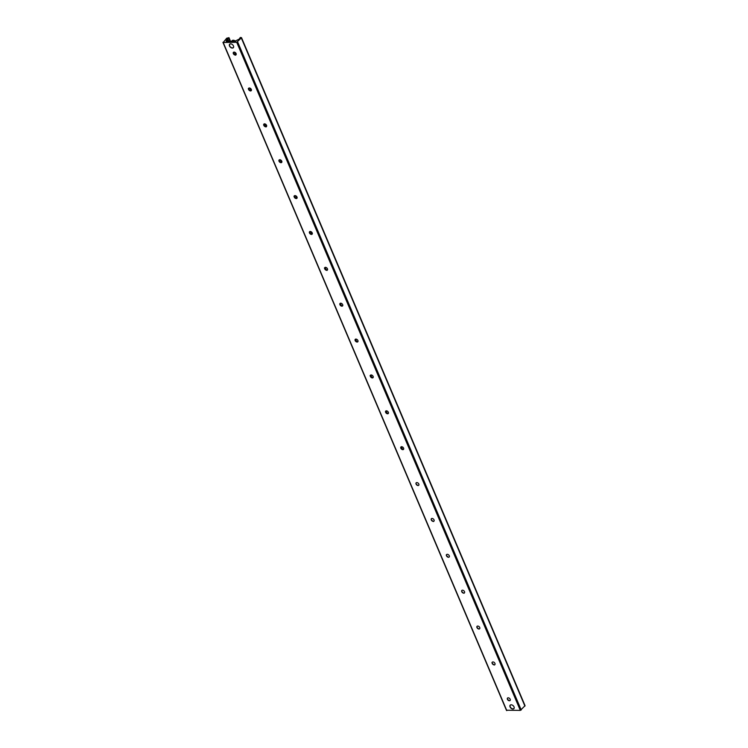 <?xml version="1.0" encoding="UTF-8"?>
<svg xmlns="http://www.w3.org/2000/svg" width="748" height="748" viewBox="0 0 748 748"><rect width="100%" height="100%" fill="white"/><g stroke="black" fill="none" stroke-linecap="round" stroke-linejoin="round"><path stroke-width="1.12" d="M230.58 43.842A2.543 1.655 43.4 0 1 233.114 45.319A2.543 1.655 43.4 0 1 233.329 47.704A2.543 1.655 43.4 0 1 230.347 47.161A2.543 1.655 43.4 0 1 229.636 44.216A2.543 1.655 43.4 0 1 230.58 43.842M511.136 704.794A2.543 1.655 43.4 0 1 513.67 706.262A2.543 1.655 43.4 0 1 513.885 708.655A2.543 1.655 43.4 0 1 510.903 708.113A2.543 1.655 43.4 0 1 510.192 705.168A2.543 1.655 43.4 0 1 511.136 704.794M507.425 698.95A3.488 2.281 -136.6 0 0 509.22 700.652M510.127 700.455A1.776 1.159 43.4 0 1 509.519 700.68A1.776 1.159 43.4 0 1 508.855 700.539A1.776 1.159 43.4 0 1 507.546 699.305A1.776 1.159 43.4 0 1 507.565 698.024M509.435 700.764A1.776 1.159 43.4 0 1 507.668 699.735A1.776 1.159 43.4 0 1 507.518 698.071A1.776 1.159 43.4 0 1 509.603 698.445A1.776 1.159 43.4 0 1 510.089 700.502A1.776 1.159 43.4 0 1 509.435 700.764M492.193 663.074A3.488 2.281 -136.6 0 0 493.989 664.776M494.905 664.589A1.776 1.159 43.4 0 1 494.288 664.804A1.776 1.159 43.4 0 1 493.633 664.673A1.776 1.159 43.4 0 1 492.324 663.429A1.776 1.159 43.4 0 1 492.334 662.158M494.204 664.897A1.776 1.159 43.4 0 1 492.446 663.869A1.776 1.159 43.4 0 1 492.287 662.195A1.776 1.159 43.4 0 1 494.372 662.578A1.776 1.159 43.4 0 1 494.867 664.635A1.776 1.159 43.4 0 1 494.204 664.897M476.962 627.198A3.488 2.281 -136.6 0 0 478.767 628.909M479.674 628.713A1.776 1.159 43.4 0 1 479.066 628.937A1.776 1.159 43.4 0 1 478.402 628.797A1.776 1.159 43.4 0 1 477.093 627.553A1.776 1.159 43.4 0 1 477.112 626.282M478.982 629.021A1.776 1.159 43.4 0 1 477.215 627.993A1.776 1.159 43.4 0 1 477.065 626.319A1.776 1.159 43.4 0 1 479.15 626.702A1.776 1.159 43.4 0 1 479.636 628.759A1.776 1.159 43.4 0 1 478.982 629.021M461.74 591.331A3.488 2.281 -136.6 0 0 463.536 593.033M464.452 592.846A1.776 1.159 43.4 0 1 463.835 593.061A1.776 1.159 43.4 0 1 463.18 592.921A1.776 1.159 43.4 0 1 461.871 591.687A1.776 1.159 43.4 0 1 461.881 590.406M463.751 593.145A1.776 1.159 43.4 0 1 461.993 592.117A1.776 1.159 43.4 0 1 461.834 590.452A1.776 1.159 43.4 0 1 463.919 590.827A1.776 1.159 43.4 0 1 464.415 592.893A1.776 1.159 43.4 0 1 463.751 593.145M446.509 555.455A3.488 2.281 -136.6 0 0 448.314 557.157M449.221 556.97A1.776 1.159 43.4 0 1 448.613 557.185A1.776 1.159 43.4 0 1 447.949 557.054A1.776 1.159 43.4 0 1 446.64 555.811A1.776 1.159 43.4 0 1 446.649 554.539M448.529 557.279A1.776 1.159 43.4 0 1 446.762 556.25A1.776 1.159 43.4 0 1 446.612 554.577A1.776 1.159 43.4 0 1 448.688 554.96A1.776 1.159 43.4 0 1 449.183 557.017A1.776 1.159 43.4 0 1 448.529 557.279M431.287 519.589A3.488 2.281 -136.6 0 0 433.083 521.291M433.999 521.094A1.776 1.159 43.4 0 1 433.382 521.319A1.776 1.159 43.4 0 1 432.727 521.178A1.776 1.159 43.4 0 1 431.418 519.944A1.776 1.159 43.4 0 1 431.428 518.663M433.298 521.403A1.776 1.159 43.4 0 1 431.54 520.374A1.776 1.159 43.4 0 1 431.381 518.71A1.776 1.159 43.4 0 1 433.466 519.084A1.776 1.159 43.4 0 1 433.952 521.141A1.776 1.159 43.4 0 1 433.298 521.403M416.056 483.713A3.488 2.281 -136.6 0 0 417.861 485.415M418.768 485.228A1.776 1.159 43.4 0 1 418.151 485.443A1.776 1.159 43.4 0 1 417.496 485.302A1.776 1.159 43.4 0 1 416.187 484.068A1.776 1.159 43.4 0 1 416.197 482.787M418.067 485.536A1.776 1.159 43.4 0 1 416.309 484.498A1.776 1.159 43.4 0 1 416.159 482.834A1.776 1.159 43.4 0 1 418.235 483.217A1.776 1.159 43.4 0 1 418.73 485.274A1.776 1.159 43.4 0 1 418.067 485.536M400.834 447.837A3.488 2.281 -136.6 0 0 402.63 449.548M403.546 449.352A1.776 1.159 43.4 0 1 402.929 449.576A1.776 1.159 43.4 0 1 402.274 449.436A1.776 1.159 43.4 0 1 400.965 448.192A1.776 1.159 43.4 0 1 400.975 446.921A3.488 2.281 43.4 0 0 401.854 448.996M402.845 449.66A1.776 1.159 43.4 0 1 401.078 448.632A1.776 1.159 43.4 0 1 400.928 446.958A1.776 1.159 43.4 0 1 403.013 447.341A1.776 1.159 43.4 0 1 403.499 449.398A1.776 1.159 43.4 0 1 402.845 449.66M385.603 411.97A3.488 2.281 -136.6 0 0 387.408 413.672M388.315 413.485A1.776 1.159 43.4 0 1 387.698 413.7A1.776 1.159 43.4 0 1 387.043 413.56A1.776 1.159 43.4 0 1 385.734 412.326A1.776 1.159 43.4 0 1 385.744 411.045M387.614 413.784A1.776 1.159 43.4 0 1 385.856 412.756A1.776 1.159 43.4 0 1 385.706 411.091A1.776 1.159 43.4 0 1 387.782 411.465A1.776 1.159 43.4 0 1 388.277 413.522A1.776 1.159 43.4 0 1 387.614 413.784M370.382 376.094A3.488 2.281 -136.6 0 0 372.177 377.796M373.093 377.609A1.776 1.159 43.4 0 1 372.476 377.824A1.776 1.159 43.4 0 1 371.812 377.693A1.776 1.159 43.4 0 1 370.503 376.45A1.776 1.159 43.4 0 1 370.522 375.178M372.392 377.918A1.776 1.159 43.4 0 1 370.625 376.889A1.776 1.159 43.4 0 1 370.475 375.216A1.776 1.159 43.4 0 1 372.56 375.599A1.776 1.159 43.4 0 1 373.046 377.656A1.776 1.159 43.4 0 1 372.392 377.918M355.15 340.228A3.488 2.281 -136.6 0 0 356.946 341.93M357.862 341.733A1.776 1.159 43.4 0 1 357.245 341.958A1.776 1.159 43.4 0 1 356.59 341.817A1.776 1.159 43.4 0 1 355.281 340.574A1.776 1.159 43.4 0 1 355.291 339.302M357.161 342.042A1.776 1.159 43.4 0 1 355.403 341.013A1.776 1.159 43.4 0 1 355.244 339.349A1.776 1.159 43.4 0 1 357.329 339.723A1.776 1.159 43.4 0 1 357.825 341.78A1.776 1.159 43.4 0 1 357.161 342.042M339.929 304.352A3.488 2.281 -136.6 0 0 341.724 306.054M342.631 305.867A1.776 1.159 43.4 0 1 342.023 306.082A1.776 1.159 43.4 0 1 341.359 305.941A1.776 1.159 43.4 0 1 340.05 304.707A1.776 1.159 43.4 0 1 340.069 303.426M341.939 306.175A1.776 1.159 43.4 0 1 340.172 305.137A1.776 1.159 43.4 0 1 340.022 303.473A1.776 1.159 43.4 0 1 342.107 303.847A1.776 1.159 43.4 0 1 342.593 305.913A1.776 1.159 43.4 0 1 341.939 306.175M324.697 268.476A3.488 2.281 -136.6 0 0 326.493 270.178M327.409 269.991A1.776 1.159 43.4 0 1 326.792 270.206A1.776 1.159 43.4 0 1 326.137 270.075A1.776 1.159 43.4 0 1 324.828 268.831A1.776 1.159 43.4 0 1 324.838 267.56M326.708 270.299A1.776 1.159 43.4 0 1 324.95 269.271A1.776 1.159 43.4 0 1 324.791 267.597A1.776 1.159 43.4 0 1 326.876 267.98A1.776 1.159 43.4 0 1 327.372 270.037A1.776 1.159 43.4 0 1 326.708 270.299M309.466 232.609A3.488 2.281 -136.6 0 0 311.271 234.311M312.178 234.115A1.776 1.159 43.4 0 1 311.57 234.339A1.776 1.159 43.4 0 1 310.906 234.199A1.776 1.159 43.4 0 1 309.597 232.965A1.776 1.159 43.4 0 1 309.616 231.684M311.486 234.423A1.776 1.159 43.4 0 1 309.719 233.395A1.776 1.159 43.4 0 1 309.569 231.73A1.776 1.159 43.4 0 1 311.645 232.104A1.776 1.159 43.4 0 1 312.14 234.161A1.776 1.159 43.4 0 1 311.486 234.423M294.245 196.733A3.488 2.281 -136.6 0 0 296.04 198.435M296.956 198.248A1.776 1.159 43.4 0 1 296.339 198.463A1.776 1.159 43.4 0 1 295.684 198.332A1.776 1.159 43.4 0 1 294.375 197.089A1.776 1.159 43.4 0 1 294.385 195.817M296.255 198.557A1.776 1.159 43.4 0 1 294.497 197.528A1.776 1.159 43.4 0 1 294.338 195.854A1.776 1.159 43.4 0 1 296.423 196.238A1.776 1.159 43.4 0 1 296.919 198.295A1.776 1.159 43.4 0 1 296.255 198.557M279.013 160.857A3.488 2.281 -136.6 0 0 280.818 162.568M281.725 162.372A1.776 1.159 43.4 0 1 281.117 162.597A1.776 1.159 43.4 0 1 280.453 162.456A1.776 1.159 43.4 0 1 279.144 161.213A1.776 1.159 43.4 0 1 279.154 159.941M281.033 162.681A1.776 1.159 43.4 0 1 279.266 161.652A1.776 1.159 43.4 0 1 279.116 159.978A1.776 1.159 43.4 0 1 281.192 160.362A1.776 1.159 43.4 0 1 281.687 162.419A1.776 1.159 43.4 0 1 281.033 162.681M263.792 124.991A3.488 2.281 -136.6 0 0 265.587 126.693M266.503 126.506A1.776 1.159 43.4 0 1 265.886 126.721A1.776 1.159 43.4 0 1 265.231 126.58A1.776 1.159 43.4 0 1 263.922 125.346A1.776 1.159 43.4 0 1 263.932 124.065M265.802 126.805A1.776 1.159 43.4 0 1 264.035 125.776A1.776 1.159 43.4 0 1 263.885 124.112A1.776 1.159 43.4 0 1 265.97 124.486A1.776 1.159 43.4 0 1 266.456 126.552A1.776 1.159 43.4 0 1 265.802 126.805M248.56 89.115A3.488 2.281 -136.6 0 0 250.365 90.817M251.272 90.63A1.776 1.159 43.4 0 1 250.655 90.845A1.776 1.159 43.4 0 1 250 90.714A1.776 1.159 43.4 0 1 248.691 89.47A1.776 1.159 43.4 0 1 248.701 88.199M250.571 90.938A1.776 1.159 43.4 0 1 248.813 89.91A1.776 1.159 43.4 0 1 248.663 88.236A1.776 1.159 43.4 0 1 250.739 88.619A1.776 1.159 43.4 0 1 251.234 90.676A1.776 1.159 43.4 0 1 250.571 90.938M233.339 53.248A3.488 2.281 -136.6 0 0 235.134 54.95M236.05 54.754A1.776 1.159 43.4 0 1 235.433 54.978A1.776 1.159 43.4 0 1 234.769 54.838A1.776 1.159 43.4 0 1 233.47 53.604A1.776 1.159 43.4 0 1 233.479 52.323M235.349 55.062A1.776 1.159 43.4 0 1 233.582 54.034A1.776 1.159 43.4 0 1 233.432 52.369A1.776 1.159 43.4 0 1 235.517 52.743A1.776 1.159 43.4 0 1 236.003 54.8A1.776 1.159 43.4 0 1 235.349 55.062M234.722 41.308L238.836 39.279A1.346 0.561 -23 0 0 239.631 38.429L240.398 37.409L241.314 37.98L236.714 42.271L223.203 42.477L226.719 38.204L228.982 37.671L227.579 38.615A1.346 0.561 -23 0 0 226.784 39.466L226.354 41.411L234.722 41.28M241.473 37.568L525.068 705.691L520.318 710.394L506.63 710.226M401.321 446.734A3.488 2.281 -136.6 0 0 403.144 449.548M386.09 410.867A3.488 2.281 -136.6 0 0 387.913 413.672M386.623 413.12A3.488 2.281 43.4 0 1 385.725 411.073M370.868 374.991A3.488 2.281 -136.6 0 0 372.682 377.805M371.391 377.254A3.488 2.281 43.4 0 1 370.494 375.197L370.559 375.131M355.637 339.115A3.488 2.281 -136.6 0 0 357.46 341.93M356.17 341.378A3.488 2.281 43.4 0 1 355.272 339.33M340.415 303.249A3.488 2.281 -136.6 0 0 342.229 306.063M340.938 305.511A3.488 2.281 43.4 0 1 340.041 303.454M325.184 267.373A3.488 2.281 -136.6 0 0 327.007 270.187M325.717 269.635A3.488 2.281 43.4 0 1 324.819 267.588M514.166 707.374A2.412 1.58 43.4 0 1 512.081 708.655A2.412 1.58 43.4 0 1 510.295 706.963A2.412 1.58 43.4 0 1 511.267 704.803A2.412 1.58 43.4 0 1 511.464 704.812M233.61 46.423A2.412 1.58 43.4 0 1 231.525 47.704A2.412 1.58 43.4 0 1 229.739 46.011A2.412 1.58 43.4 0 1 230.711 43.852A2.412 1.58 43.4 0 1 230.908 43.861M506.807 710.6L223.203 42.477M311.953 234.264L310.813 231.571M296.722 198.388L295.582 195.705M281.5 162.512L280.36 159.829M266.269 126.646L265.129 123.962M251.048 90.77L249.907 88.086M235.816 54.903L234.676 52.21M230.066 41.355L228.664 38.045M310.373 233.666L309.653 231.637M295.151 197.79L294.338 195.883M279.92 161.923L279.107 160.007M264.699 126.047L263.969 124.018M249.467 90.181L248.654 88.264M234.246 54.305L233.432 52.388M228.757 41.374L227.579 38.615M227.598 41.392L226.784 39.466M227.401 41.392L226.803 39.99M227.242 41.392L226.719 40.158M226.326 41.411L226.083 40.831M524.918 706.103L241.314 37.98M521.225 710.002L237.621 41.879M520.318 710.394L236.714 42.271M401.377 446.724L402.162 448.576M231.431 41.336L232.011 40.719A3.226 2.104 43.4 0 1 235.639 41.262M235.657 41.262A3.086 2.01 -136.6 0 0 234.442 40.504M491.922 662.588L492.324 663.429M494.493 665.028L493.633 664.673M464.041 593.276L463.18 592.921M446.238 554.969L446.64 555.811M433.588 521.534L432.727 521.178M370.101 375.608L370.503 376.45M324.426 267.99L324.828 268.831M326.998 270.43L326.137 270.075M293.973 196.247L294.375 197.089M266.092 126.936L265.231 126.58M248.289 88.629L248.691 89.47M235.639 55.193L234.769 54.838M506.527 710.488L222.932 42.365M312.29 233.937L311.43 231.917M297.059 198.07L296.208 196.051M281.837 162.194L280.977 160.175M266.606 126.328L265.755 124.308M251.384 90.452L250.524 88.432M236.153 54.576L235.293 52.556M230.534 41.346L228.982 37.671M401.33 446.79L401.985 448.342M232.011 40.719L235.704 41.252"/></g></svg>
